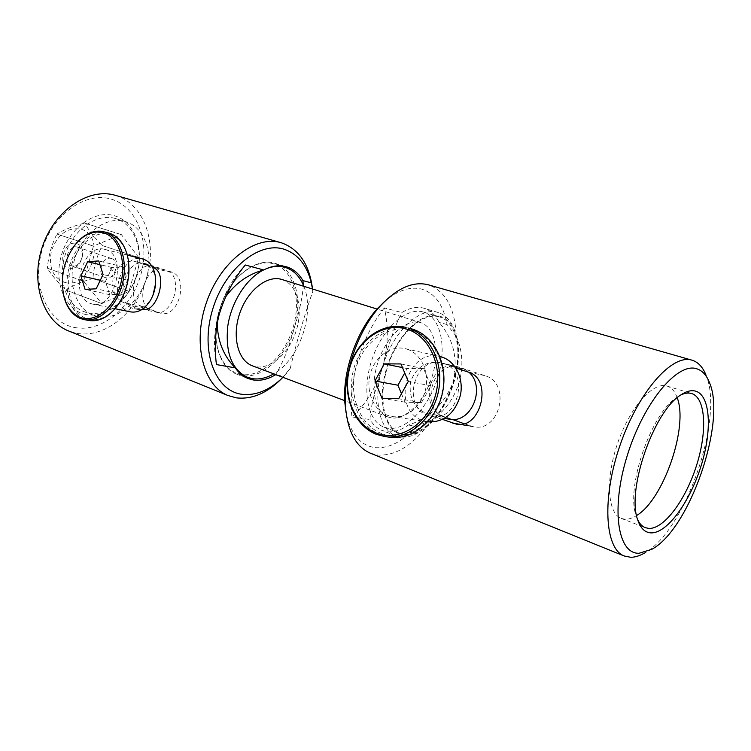 <?xml version="1.0" encoding="UTF-8"?>
<svg xmlns="http://www.w3.org/2000/svg" width="751" height="751" viewBox="0 0 751 751"><rect width="100%" height="100%" fill="white"/><g stroke="black" fill="none" stroke-linecap="round" stroke-linejoin="round"><path stroke-width="0.56" stroke-dasharray="3.75 2.82" d="M83.521 281.268L93.453 246.037L121.371 234.612L138.606 257.452L128.965 291.369L101.807 303.582L83.521 281.268L47.407 268.229C51.472 274.866 57.62 282.169 65.835 290.158L101.779 303.573M101.845 303.582L65.872 290.158M65.253 282.554C52.917 278.086 48.317 267.459 51.462 250.684C57.517 234.584 67.139 227.356 80.31 228.999C107.036 234.885 91.584 289.529 65.253 282.554M47.407 268.229L83.511 281.184M93.396 246.112L56.935 234.059C51.556 244.713 48.374 256.082 47.397 268.154M56.935 234.059L93.453 246.037M121.305 234.594L84.694 223.075C73.438 225.929 64.201 229.562 56.992 233.983M84.694 223.075L121.371 234.612M76.227 243.531C88.609 246.056 81.446 271.477 69.327 268.079C56.7 265.854 64.004 239.794 76.227 243.531M77.297 247.07L77.766 247.21C86.74 249.764 80.986 268.417 72.021 265.845L71.373 265.657C62.446 263.01 68.397 244.328 77.297 247.07M111.214 258.457L111.683 258.588C120.639 261.132 114.715 280.273 105.76 277.72L105.121 277.532C96.203 274.913 102.324 255.725 111.214 258.457M110.988 271.149C113.317 270.276 113.692 268.942 112.124 267.149C109.787 268.013 109.411 269.356 110.988 271.149M121.803 298.588L118.311 304.352C108.369 317.532 97.696 322.254 86.281 318.527C71.552 312.876 64.642 288.882 70.904 266.999C76.949 245.042 94.973 229.665 110.012 234.528C119.653 237.992 125.755 246.666 128.327 260.55L128.956 267.103M108.623 232.97C93.19 228.755 75.147 244.835 69.214 267.196C63.084 289.492 70.2 313.683 85.145 319.438L88.627 320.452M105.741 249.651C128.318 255.462 114.819 310.379 92.401 304.042L90.524 303.498C68.228 296.457 82.507 242.451 104.887 249.407L105.741 249.651M130.608 311.89L128.74 311.355C106.492 304.399 120.404 252.054 142.728 258.954M152.979 295.181L150.923 299.161C146.079 306.492 140.475 309.665 134.1 308.67L132.561 308.229C113.467 302.334 125.333 257.499 144.474 263.376L145.262 263.61C150.989 265.816 154.387 271.055 155.466 279.344L155.579 283.737M86.337 314.613C65.816 310.97 53.34 283.409 61.197 255.95C68.745 228.426 94.307 209.66 114.283 215.687C134.382 221.31 144.408 248.543 137.001 274.031C129.876 299.574 106.755 318.668 86.337 314.613M115.166 218.447C96.982 213.059 73.814 228.98 65.59 253.613C57.142 278.18 65.881 304.803 83.614 311.496L88.468 312.923C107.834 316.8 129.829 298.804 136.757 274.547C143.948 250.346 134.701 224.333 115.776 218.625L115.166 218.447M242.836 375.716L236.64 374.12C219.47 367.906 210.928 340.128 218.823 312.238L222.803 300.747C233.73 274.228 257.246 257.79 274.5 263.207L280.611 265.826M241.428 374.43L236.368 373.022C219.452 366.91 211.031 339.565 218.794 312.125L222.709 300.822C233.458 274.753 256.579 258.569 273.58 263.892L274.096 264.042C293.397 269.862 301.602 299.461 293.068 327.652C284.789 355.908 261.329 377.819 241.428 374.43M303.273 284.948C302.728 295.96 299.771 310.182 294.383 327.614C288.882 348.117 282.554 363.85 275.373 374.815M281.203 266.192C296.607 275.579 301.968 302.522 294.383 327.614C286.535 355.636 263.432 378.175 243.531 375.791M98.118 316.631L93.265 315.213C75.541 308.53 66.858 281.738 75.372 256.983C83.661 232.153 106.886 216.063 125.06 221.451L125.67 221.629C144.577 227.337 153.748 253.5 146.501 277.87C139.508 302.306 117.466 320.48 98.118 316.631M75.203 327.596C101.929 332.515 131.603 307.732 140.766 274.922C150.284 242.207 137.564 206.91 111.42 199.203C85.445 190.951 51.631 215.171 41.756 251.313C31.495 287.37 48.346 323.212 75.203 327.596M115.288 195.316L115.814 195.467C143.788 203.859 157.231 241.709 147.036 276.725C137.226 311.843 105.553 338.485 76.893 333.35L69.026 331.125M281.728 378.504L290.243 368.422L282.939 377.331M290.243 368.422C295.622 345.291 305.272 312.322 312.754 291.623L312.388 287.99M141.319 309.853L137.255 309.205L131.923 305.657L147.712 308.98C137.001 298.372 145.009 270.21 159.334 268.238L143.666 264.361L149.111 264.53L151.383 265.375M155.1 268.501L170.806 272.378C181.188 282.996 173.228 310.745 159.231 312.838L143.394 309.525M263.385 270.05L265.244 269.177M391.421 417.894L388.023 416.993C374.561 412.064 369.68 386.483 378.241 361.4C386.615 336.27 406.122 318.518 419.95 322.414L420.691 322.63C434.876 327.014 439.814 351.975 432.191 376.335C424.766 400.743 406.197 420.138 391.421 417.894M282.038 279.522C297.03 284.16 303.348 307.572 296.467 329.933C289.802 352.341 271.242 369.53 255.772 366.723L252.505 365.84M423.076 311.937C406.357 306.99 382.484 328.356 372.13 359.072C361.569 389.731 367.502 421.001 383.827 427.075L388.323 428.258C406.441 430.774 428.934 406.958 437.871 377.321C447.042 347.732 441.025 317.373 423.639 312.097L423.076 311.937M439.213 316.838C422.625 311.928 398.772 333.604 388.314 364.639C377.64 395.617 383.367 427.112 399.551 433.13L404.019 434.294C422.015 436.716 444.489 412.581 453.529 382.663C462.804 352.801 457.012 322.235 439.767 316.997L439.213 316.838M412.693 330.6C435.73 337.528 449.511 369.248 440.771 397.654C432.36 426.174 404.169 442.761 381.912 433.712C359.532 425.066 347.957 394.425 356.04 367.718C363.794 340.907 389.769 323.249 412.693 330.6M410.168 328.469C386.718 322.47 361.175 341.254 353.862 368.469C346.258 395.589 358.161 426.174 380.738 434.923L389.412 437.185M407.145 349.187C420.992 353.599 429.6 371.839 425.62 389.187C421.818 406.582 406.347 418.945 392.069 416.514L387.413 415.275C373.369 410.055 365.653 391.14 370.234 374.111C374.636 357.016 390.482 345.16 405.033 348.595L407.145 349.187M427.76 421.884L422.916 420.644C390.173 410.065 406.723 347.356 439.926 356.509M443.447 363.503L443.484 363.512C470.248 370.75 458.476 422.475 431.431 416.411L427.835 415.453C401.1 406.92 414.449 355.683 441.607 362.996L443.447 363.503M384.315 307.901C361.137 337.068 347.704 382.588 351.966 416.936C366.009 404.16 376.138 387.685 382.343 367.511C392.313 332.468 419.649 306.333 437.917 312.435L438.377 312.576C447.493 315.683 453.52 323.747 456.458 336.758C459.171 350.313 458.11 365.324 453.275 381.771C447.033 401.682 437.542 417.134 424.822 428.117C416.495 434.904 408.431 437.88 400.612 437.026L395.721 435.758C379.311 429.957 372.646 399.034 382.343 367.511C388.201 347.197 388.858 327.323 384.315 307.901L401.86 312.557C409.896 307.703 417.331 306.286 424.155 308.285C430.586 310.341 435.571 315.054 439.119 322.432C453.491 338.964 458.213 358.743 453.275 381.771C444.658 403.681 429.685 418.11 408.366 425.047C400.921 430.285 393.731 432.501 386.793 431.684L381.874 430.398C377.115 428.474 373.153 424.85 370.018 419.527C370.337 409.032 374.449 391.693 382.343 367.511C389.046 342.616 395.552 324.301 401.86 312.557M439.457 316.011C448.394 318.8 454.289 326.535 457.152 339.199C463.517 366.347 448.638 409.333 426.887 426.624C418.936 433.111 411.229 435.937 403.775 435.111C385.301 433.158 376.429 402.02 386.483 368.694C396.275 335.303 421.846 310.698 439.457 316.011M677.186 397.72C674.952 391.421 671.572 387.535 667.038 386.061L666.569 385.93C652.591 381.799 629.61 407.943 617.538 443.503C605.297 479.007 607.54 513.421 621.208 518.406L625.02 519.241C628.606 519.401 632.455 518.171 636.576 515.543M408.366 425.047L416.533 426.221C402.902 441.522 389.102 448.666 375.134 447.643C360.208 445.512 350.501 433.749 346.014 412.355M384.033 302.015C397.73 290.224 410.515 285.981 422.372 289.295C435.42 293.819 443.644 305.563 447.042 324.535L456.251 336.467C455.134 308.745 445.991 291.576 428.83 284.958L428.352 284.817M370.703 453.332L378.025 455.106C396.763 455.848 414.421 444.301 431.008 420.438L416.533 426.221M442.583 419.443L431.337 416.016L426.117 413.416C413.763 407.399 408.582 396.828 410.562 381.705C416.045 367.436 425.648 361.071 439.391 362.592L446.892 364.263L455.773 367.934M444.479 418.42L436.256 417.124M451.482 366.507L465.695 369.614L469.131 372.393M426.634 413.604L441.128 415.913C421.086 403.55 432.97 363.869 456.026 366.413L441.748 363.277M447.042 324.535L439.119 322.432M351.966 416.936L370.018 419.527M431.008 420.438C458.288 403.005 469.657 365.906 456.251 336.467M709.507 382.681L706.081 375.331C724.443 417.734 685.006 531.492 644.48 553.036L651.737 549.347M464.137 423.733L473.449 426.746C500.175 432.595 511.412 382.86 484.977 375.688L456.401 366.338C430.351 359.297 417.622 408.065 443.353 416.167L452.44 419.471M441.128 415.913L450.675 419.396M465.695 369.614L456.026 366.413M676.923 397.317L680.509 395.148L676.923 397.317C651.38 412.862 625.649 487.164 636.031 515.411L637.608 519.598M401.466 393.712L404.977 402.189L421.461 402.62L398.678 398.734M404.977 402.189L381.996 398.321M421.461 402.62L430.905 385.77L423.63 368.675L407.164 368.563L404.742 372.947M407.164 368.563L402.508 367.605M423.63 368.675L400.968 363.944M430.905 385.77L408.291 381.433M303.826 286.3C315.251 313.27 299.32 359.616 273.721 373.848M277.053 375.106L283.953 376.307M216.457 364.592C213.941 351.28 213.866 337.668 216.241 323.737L219.208 310.867C224.511 292.834 233.204 277.541 245.286 264.99M217.227 323.249L219.208 310.867L225.366 297.283M312.519 288.994L312.754 291.623M143.666 264.361L134.288 261.273C124.807 260.221 117.776 265.544 113.185 277.241C111.495 289.736 114.884 298.156 123.371 302.522L131.923 305.657M142.155 306.502C124.732 301.198 135.499 260.559 152.941 265.91L171.359 271.975C189.374 276.706 179.01 318.321 161.089 313.289L142.155 306.502L123.371 302.522M147.712 308.98L159.231 312.838M170.806 272.378L159.334 268.238M63.206 293.284C60.747 276.284 64.295 260.653 73.842 246.394M120.742 294.185L127.595 280.198L123.239 266.849L112.171 267.553L105.45 281.39L109.674 294.674L120.742 294.185L96.166 288.816M109.674 294.674L85.06 289.36M105.45 281.39L100.315 280.236M112.171 267.553L99.939 264.634M123.239 266.849L98.766 260.935M127.595 280.198L103.084 274.528M138.606 257.452L102.202 245.521C94.307 237.494 88.496 230.013 84.76 223.094M102.202 245.521L138.616 257.537M129.022 291.304L92.946 278.452C93.828 266.802 96.917 255.847 102.22 245.596M92.946 278.452L128.965 291.369M65.9 290.168C72.856 285.436 81.85 281.55 92.889 278.518M469.816 425.798L460.401 424.353M484.977 375.688L468.248 372.074M443.353 416.167L426.117 413.416M458.213 366.835L441.222 363.108M153.673 266.126L135.02 261.489M159.663 312.876L156.677 312.256M171.359 271.975L168.402 271.242M111.683 258.588L77.766 247.21M128.327 260.55L128.299 259.921M118.311 304.352L118.01 304.906M92.401 304.042L115.081 308.708M155.466 279.344L155.504 277.579M150.923 299.161L150.191 300.775M93.265 315.213L83.614 311.496M286.779 373.106L285.615 374.242M134.1 308.67L138.766 309.647M242.273 375.303L236.368 373.022M388.023 416.993L344.718 400.649M383.827 427.075L399.551 433.13M385.103 436.641L385.901 436.735M392.069 416.514L427.488 421.846M457.152 339.199L456.458 336.758M426.887 426.624L424.822 428.117M395.721 435.758L381.874 430.398M667.038 386.061L691.652 393.543M431.431 416.411L434.838 416.946M441.607 362.996L444.996 363.737M473.449 426.746L456.768 424.193M456.401 366.338L439.391 362.592M621.208 518.406L645.212 527.643M438.377 312.576L424.155 308.285M636.031 515.411L637.515 519.307M405.033 348.595L439.898 356.5M423.639 312.097L439.767 316.997M420.691 322.63L377.021 309.046M279.916 265.798L274.096 264.042M144.474 263.376L149.111 264.53M217.246 323.127L216.241 323.737M219.104 314.763L218.428 313.665M152.941 265.91L134.288 261.273M161.089 313.289L158.104 312.66M125.67 221.629L115.776 218.625M236.64 374.12L248.027 378.523M274.997 263.348L286.685 266.877M104.887 249.407L127.276 255.058M105.121 277.532L71.373 265.657"/><path stroke-width="1.13" d="M128.956 267.103C129.256 278.217 126.872 288.713 121.803 298.588M84.028 319.579L88.627 320.452C99.339 322.104 109.13 316.922 118.01 304.906C126.957 291.2 130.392 276.208 128.299 259.921C125.652 245.671 119.39 236.772 109.496 233.223L104.962 232.021C119.841 236.49 128.243 259.968 122.61 283.024C117.175 306.126 99.17 322.78 84.028 319.579L80.545 318.555C72.753 315.251 67.327 308.379 64.267 297.931L63.206 293.284M80 317.316C94.635 323.324 113.861 308.464 120.329 285.249C127.022 262.118 118.958 237.4 103.826 232.885C94.241 230.304 85.116 233.721 76.471 243.136C63.873 259.198 59.761 277.222 64.126 297.208C67.111 307.394 72.406 314.096 80 317.316M127.276 255.058L143.582 259.208C150.266 261.761 154.246 267.882 155.504 277.579C156.18 285.887 154.415 293.613 150.191 300.775C144.539 309.328 138.015 313.036 130.608 311.89L115.081 308.708M155.579 283.737L152.979 295.181M277.053 375.106L275.373 374.815C267.835 379.349 260.447 381.057 253.19 379.959L248.027 378.523C242.995 376.504 238.734 372.947 235.241 367.849C223.573 355.974 217.565 341.104 217.227 323.249M243.531 375.791L242.836 375.716M282.939 377.331C269.628 390.248 255.903 395.899 241.756 394.266C215.377 390.961 200.217 351.797 212.233 310.783C223.864 269.693 258.795 241.033 283.991 249.201C297.79 253.866 306.896 265.094 311.318 282.874L302.935 280.602L303.273 284.948M312.388 287.99C309.112 264.155 298.842 249.107 281.559 242.855L281.052 242.704C255.509 234.828 220.503 261.479 206.516 302.287C192.228 342.982 203.155 385.732 228.032 395.533L236.462 397.87C252.139 399.579 267.225 393.12 281.728 378.504M151.383 265.375L155.1 268.501C167.529 275.842 157.212 311.947 143.394 309.525L141.319 309.853M273.721 373.848C266.436 378.11 259.292 379.706 252.308 378.635L247.257 377.227C231.712 369.492 225.216 352.501 227.769 326.263C231.252 302.099 246.394 278.452 263.385 270.05M265.244 269.177C272.134 266.23 278.64 265.591 284.76 267.272L285.277 267.422C293.679 270.172 299.865 276.462 303.826 286.3M252.505 365.84L252.195 365.728C237.983 360.489 231.843 336.542 239.616 313.693C247.21 290.787 266.661 275.148 281.25 279.297L377.021 309.046M385.901 436.735L389.412 437.185C412.158 440.612 436.744 420.532 442.536 392.538C448.591 364.61 434.378 335.781 412.327 329.079L408.131 328.037C430.22 334.739 444.451 363.7 438.368 391.769C432.548 419.884 407.896 440.067 385.103 436.641L376.42 434.369C353.796 425.582 341.893 394.866 349.525 367.624C356.866 340.287 382.466 321.409 405.962 327.417M376.026 432.942C398.33 442.039 426.624 425.338 435.073 396.622C443.869 368.037 430.06 336.129 406.967 329.182C383.977 321.803 357.917 339.593 350.126 366.563C342.005 393.43 353.58 424.259 376.026 432.942M439.898 356.5L442.001 357.082C455.557 361.391 464.08 378.861 460.335 395.495C454.693 413.735 443.841 422.531 427.76 421.884M695.426 391.093C710.493 395.092 712.408 430.285 700.974 466.268C689.737 502.297 667.057 533.426 651.033 532.881C644.799 532.59 640.293 528.066 637.515 519.307C626.634 489.727 653.755 411.407 680.509 395.148C686.104 391.318 691.08 389.966 695.426 391.093M637.608 519.598C639.552 523.7 642.086 526.376 645.212 527.643L648.939 528.441C664.156 529.061 685.729 499.772 696.496 465.601C707.451 431.459 705.799 397.87 691.652 393.543L691.192 393.411C688.01 392.595 684.452 393.177 680.509 395.148M636.576 515.543C663.443 499.809 688.667 426.652 677.186 397.72M696.74 368.788C677.468 361.954 643.569 402.498 627.254 455.566C610.647 508.587 617.585 554.116 639.026 553.271L651.737 549.347C689.465 529.361 726.639 422.1 709.507 382.681C706.588 375.2 702.335 370.572 696.74 368.788M644.48 553.036C639.645 555.843 635.074 557.261 630.784 557.298L624.081 555.956C604.668 548.596 601.739 497.66 620.242 444.676C638.51 391.6 672.239 353.674 691.953 360.17L692.338 360.283C698.355 362.273 702.936 367.295 706.081 375.331M346.014 412.355L344.812 402.245C342.54 371.604 356.481 331.407 377.209 308.839L384.033 302.015M691.953 360.17L428.352 284.817C413.219 280.94 397.241 287.952 380.41 305.845C358.096 330.121 343.029 373.557 345.479 406.535C347.591 431.093 355.767 446.601 370.008 453.041L370.703 453.332M455.773 367.934L468.248 372.074C493.407 378.964 480.856 429.722 456.439 424.146L442.583 419.443M469.131 372.393C485.85 387.244 471.835 422.625 450.675 419.396L444.479 418.42M452.44 419.471L464.137 423.733M398.678 398.734L408.291 381.433L400.968 363.944L384.315 363.869L374.946 380.954L381.996 398.321L398.678 398.734M404.742 372.947L397.955 385.216L401.466 393.712M397.955 385.216L374.946 380.954M402.508 367.605L384.315 363.869M225.366 297.283C235.251 283.343 248.018 274.237 263.676 269.966L245.286 264.99C233.627 279.203 224.906 295.791 219.104 314.763L217.246 323.127C214.983 337.706 214.72 351.524 216.457 364.592L235.241 367.849M263.676 269.966C271.806 265.779 279.485 264.756 286.685 266.877C293.472 269.027 298.889 273.599 302.935 280.602M311.318 282.874L312.519 288.994M69.026 331.125L68.266 330.825C42.723 320.686 30.068 281.747 42.685 245.896C54.983 209.942 89.003 187.337 115.288 195.316L281.052 242.704M280.611 265.826L281.203 266.192M73.842 246.394L76.912 242.535C85.454 233.204 94.513 229.618 104.089 231.759M96.166 288.816L103.084 274.528L98.766 260.935L87.67 261.705L80.883 275.833L85.06 289.36L96.166 288.816M100.315 280.236L80.883 275.833M99.939 264.634L87.67 261.705M460.401 424.353L452.825 423.198M247.257 377.227L242.273 375.303M344.718 400.649L252.195 365.728M344.812 402.245L345.479 406.535M377.209 308.839L380.41 305.845M624.081 555.956L370.008 453.041M285.277 267.422L279.916 265.798M68.266 330.825L228.032 395.533M64.126 297.208L64.267 297.931M76.471 243.136L76.912 242.535"/></g></svg>

